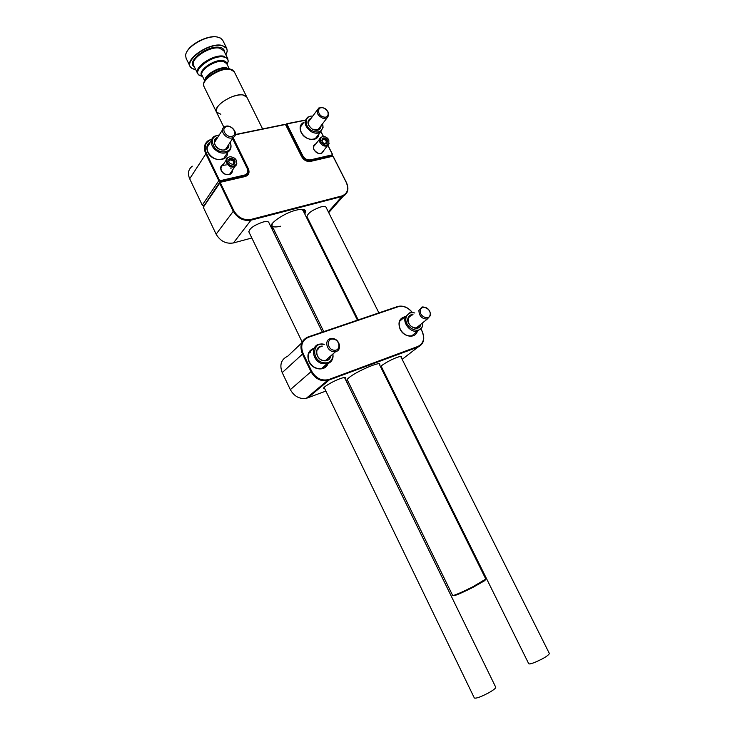 <?xml version="1.0" encoding="UTF-8"?>
<svg xmlns="http://www.w3.org/2000/svg" width="735" height="735" viewBox="0 0 735 735"><rect width="100%" height="100%" fill="white"/><g stroke="black" fill="none" stroke-linecap="round" stroke-linejoin="round"><path stroke-width="1.1" d="M268.927 222.733L268.808 222.383C268.156 221.364 266.199 221.263 262.955 222.062C254.053 225.167 249.358 228.484 248.88 232.021L249.064 232.269M326.156 207.5L326.046 207.169C325.467 206.287 323.767 206.195 320.929 206.902C312.219 209.999 307.57 213.288 306.973 216.788L307.156 217.018M304.878 214.17L305.604 210.761C304.51 209.08 301.267 208.896 295.874 210.219C285.548 212.746 271.665 221.593 270.636 226.242M272.014 229.063L273.806 229.421M235.375 134.514L284.629 124.408L285.961 125.125L301.809 156.785C303.867 160.156 306.614 161.636 310.051 161.222L332.101 156.114L333.405 156.821L346.47 182.611C349.134 188.812 348.059 193.333 343.245 196.172L250.984 220.178C243.395 221.308 237.442 218.249 233.105 210.991L219.691 183.208L203.292 207.288L220.188 182.014L246.142 175.794C248.393 174.268 248.908 172.045 247.686 169.133M203.292 207.288L216.136 234.189C220.298 241.199 226.068 244.121 233.454 242.945L251.829 237.993M273.521 232.15L274.945 231.764M309.049 222.576L309.812 222.374M220.463 183.015L219.691 183.208L220.188 182.014L220.812 182.179L220.463 183.015L233.785 210.605C237.947 217.569 243.671 220.509 250.947 219.425L341.692 196.006C347.508 193.746 349.042 189.226 346.277 182.455L333.295 156.84L332.376 156.334L310.492 161.406C306.78 161.847 303.812 160.258 301.589 156.61L285.823 125.115L284.886 124.61L235.31 134.79M233.17 137.721L248.338 168.719C249.854 172.661 248.807 175.261 245.187 176.529L220.812 182.179M232.306 170.391C232.922 175.996 223.633 176.198 221.207 170.584C220.022 167.543 220.766 165.439 223.44 164.263M226.261 164.906L222.677 165.403C220.923 166.661 220.528 168.453 221.492 170.759C223.734 174.186 226.509 175.27 229.816 174.011L235.025 166.422L234.125 166.817C228.934 168.673 223.091 160.258 227.804 157.722L228.199 157.51M227.519 152.696C227.914 162.095 211.956 161.856 207.812 152.274C205.855 147.432 206.857 143.885 210.835 141.616M207.224 147.368L210.045 142.884C207.031 145.19 206.388 148.387 208.115 152.457C212.378 158.879 217.578 160.864 223.734 158.42L227.96 152.035C222.815 154.35 217.946 152.963 213.37 147.882C210.329 143.123 210.587 139.282 214.142 136.361L218.414 135.075M232.701 138.437L247.456 168.6C248.687 171.521 248.182 173.754 245.922 175.298L220.243 181.444L204.036 205.745M192.276 166.174C188.335 169.261 187.471 173.469 189.685 178.789L202.263 205.129L218.809 180.7L205.681 153.505C203.365 148.011 204.22 143.711 208.253 140.587L211.818 139.099M211.689 139.411C205.543 141.754 203.76 146.32 206.351 153.11L219.719 180.792L244.498 175.077C247.576 174.002 248.476 171.779 247.19 168.425L232.591 138.603M202.263 205.129L203.65 205.837M220.243 181.444L218.809 180.7M231.047 168.609L230.698 167.984M323.96 150.197C321.829 154.966 318.485 154.819 313.937 149.738C312.715 146.715 313.404 144.721 316.004 143.738M319.523 139.237L315.177 144.804C313.496 145.934 313.156 147.643 314.148 149.912C316.206 153.055 318.696 154.129 321.618 153.137L323.124 151.245M318.926 133.972C318.586 142.03 305.025 140.945 301.166 132.447C299.136 127.624 300.073 124.224 303.978 122.267M300.56 126.898L303.105 123.452C300.183 125.529 299.614 128.597 301.387 132.64C305.282 138.52 309.95 140.495 315.388 138.557L318.044 135.121M331.66 156.224L332.192 155.572L310.39 160.616C306.954 161.02 304.207 159.55 302.149 156.178L286.429 124.785L286.053 125.308M285.869 125.079L286.852 123.7L305.383 120.081M321.057 131.749L323.455 136.489M327.985 145.429L332.578 154.479L332.192 155.572L332.284 154.12L327.911 145.493M305.319 120.264L287.468 123.829L287.174 124.592L302.802 155.802C304.694 158.898 307.221 160.258 310.372 159.881L332.009 154.892M323.354 136.489L320.974 131.813M287.174 124.592L286.429 124.785L286.852 123.7L287.468 123.829M485.21 579.777L484.981 580.512L473.055 587.311C464.005 591.868 457.721 594.67 454.212 595.717L453.55 595.469M347.14 379.526L452.641 595.451L453.449 595.442C457.078 594.358 463.564 591.464 472.908 586.75L485.807 579.061L379.076 363.797M246.868 97.176L246.804 97.057C244.617 94.126 239.518 94.098 231.488 96.965C220.601 101.99 215.594 107.025 216.457 112.06L220.868 114.265M225.902 54.904L227.143 51.285C227.308 48.225 225.443 46.323 221.529 45.588C207.252 42.492 181.196 63.173 192.276 68.511L195.74 69.66M194.573 69.43L192.019 68.456L190.099 66.472C185.009 58.956 209.209 42.547 221.575 45.285L226.748 48.354L227.244 51.046L226.444 53.839M222.797 40.379L220.629 38.137L217.505 37.081C206.93 34.683 185.826 46.875 185.633 55.428L186.111 58.304L190.025 66.315M234.29 71.809L246.804 97.057L242.679 94.888C232.719 93.253 212.59 106.501 216.457 112.06L223.89 127.274M217.735 37.117L216.954 36.952C207.84 34.958 189.841 44.082 186.626 52.323M327.975 363.549C325.623 371.524 312.798 370.357 309.022 361.721C306.559 354.904 308.296 350.384 314.24 348.179M313.882 349.006C308.489 351.22 306.945 355.483 309.26 361.767C312.237 366.94 316.353 369.19 321.599 368.501C324.227 367.849 326.074 366.287 327.121 363.807M417.296 331.43C415.33 338.679 403.837 337.319 400.162 329.308C397.626 322.49 399.289 318.264 405.141 316.638M399.84 321.085L404.057 317.548C399.252 319.532 398.012 323.473 400.327 329.372C403.258 334.306 407.098 336.437 411.857 335.785L416.194 332.312M380.785 366.609L381.529 366.976M381.667 367.252L380.803 367.151C379.131 366.453 389.522 360.15 396.661 357.568C399.84 356.401 401.512 356.126 401.677 356.732L401.236 357.513M347.701 380.666L347.113 380.482C346.589 380.068 347.205 379.131 348.96 377.689C356.108 371.561 380.546 361.014 379.848 364.303L379.637 364.937M347.039 379.701L347.536 380.326M323.767 387.896L324.539 388.31M324.686 388.604L323.786 388.484C322.077 387.722 332.284 381.529 339.772 378.81C343.41 377.487 345.331 377.165 345.523 377.854L345.064 378.672M379.462 364.597L379.269 363.834M401.099 357.238L401.255 356.429M344.926 378.378L345.073 377.514M421.072 329.105L422.147 331.237C425.243 338.752 423.838 344.044 417.93 347.122L327.323 380.666C320.331 381.474 314.865 378.433 310.914 371.524L302.407 353.893C299.365 345.808 301.231 340.167 307.993 336.979L397.911 306.412C403.322 305.301 408.145 307.331 412.381 312.504M301.708 342.942L287.78 356.163C281.174 359.323 279.318 364.808 282.212 372.627L290.343 389.651C294.129 396.312 299.421 399.224 306.219 398.379L325.881 391.084M347.196 383.036L348.601 382.503M382.071 369.852L382.825 369.576M412.271 312.494C408.026 307.377 403.258 305.475 397.957 306.807L308.47 337.273C301.975 340.333 300.192 345.744 303.114 353.507L311.631 371.147C315.995 378.47 321.765 381.254 328.949 379.471L417.949 346.433C423.617 343.475 424.968 338.394 422 331.173L420.999 329.188M318.402 348.95L317.722 348.822M324.117 387.428L474.332 697.984C476.05 698.673 480.883 696.918 488.821 692.737C493.497 690.055 495.813 688.236 495.757 687.28L344.494 377.505M381.125 366.159L528.704 663.677C529.044 664.192 530.808 663.87 533.996 662.704C542.935 658.946 548.071 655.896 549.394 653.553L549.385 653.525M312.715 116.148C304.529 115.11 303.812 126.53 311.897 130.701C318.136 133.32 321.82 131.978 322.941 126.677L322.5 123.848M322.885 125.455L323.06 127.421L320.175 132.355C317.575 133.687 314.608 133.467 311.282 131.721C304.52 126.493 303.353 121.624 307.79 117.113L311.089 116.176M321.121 125.639C320.524 130.159 317.63 131.372 312.458 129.277C306.853 124.5 306.486 120.724 311.355 117.968M310.942 118.519L309.986 118.941C306.844 122.111 307.662 125.538 312.421 129.213L318.696 129.663L320.708 126.19M324.264 344.347C313.046 341.086 310.923 359.002 322.252 362.456C328.141 363.834 331.706 361.749 332.937 356.218L332.909 354.013M332.946 353.976L333.056 356.833C332.505 360.563 330.474 362.897 326.937 363.853L321.664 363.485C312.182 360.674 310.418 345.873 319.266 344.155L324.3 344.311M330.943 355.74C329.932 360.003 327.139 361.602 322.573 360.517C314.773 358.193 314.617 345.799 322.325 346.102M321.801 346.58L320.818 346.745C314.58 347.931 315.82 358.358 322.481 360.334L326.221 360.591C328.49 359.994 329.886 358.533 330.41 356.209M310.492 352.194L309.187 352.653M322.959 368.06L323.575 366.774M414.816 312.981C410.773 312.026 407.971 313.257 406.409 316.684C402.458 326.074 419.336 336.014 422.377 326.147L422.781 322.693M422.818 323.483L422.368 326.891L417.71 331.099C410.948 333.13 402.504 323.354 405.352 316.813L409.818 312.724L414.053 312.788M420.907 324.199L420.659 325.127C418.261 332.863 405.049 325.063 408.145 317.713C409.009 315.618 410.617 314.552 412.96 314.516M412.427 314.966L411.416 315.122L408.265 318.007C407.787 324.374 410.69 327.718 416.965 328.04L420.365 324.64M219.205 135.038C212.314 136.287 210.66 140.293 214.243 147.055C219.728 155.057 232.866 152.549 230.661 144.032L230.138 142.342M228.778 144.409C229.936 150.822 219.958 152.32 215.824 146.283C213.269 141.956 213.949 138.906 217.882 137.133M217.486 137.739L216.531 138.235C214.004 140.284 213.821 142.994 215.971 146.338C219.195 149.922 222.622 150.895 226.242 149.251L228.383 145.006M230.413 143.114L230.873 144.657C231.424 147.882 230.459 150.344 227.96 152.035M321.746 140.541L322.472 139.65C323.942 139.145 325.201 139.687 326.248 141.276L325.78 143.83M321.893 139.034L322.187 138.832C324.071 138.189 325.688 138.878 327.029 140.918L327.194 143.343M327.571 140.238L326.891 143.546C325.008 144.179 323.4 143.481 322.059 141.451L322.72 138.152C324.604 137.509 326.221 138.198 327.571 140.238M320.782 141.736C319.679 138.887 320.432 137.142 323.051 136.517C325.504 136.462 327.433 137.601 328.839 139.953L328.802 143.959C326.11 146.063 323.437 145.319 320.782 141.736M329.115 143.426L327.507 145.75C324.567 146.734 322.059 145.649 319.973 142.48C318.972 140.183 319.312 138.465 321.002 137.335M228.622 161.489L229.963 159.908C233.509 160.34 234.548 161.865 233.096 164.465L232.986 164.521M228.686 159.624L229.752 159.008C233.271 159.008 234.915 160.607 234.685 163.804M230.22 158.301C234.759 158.87 236.091 160.818 234.226 164.153L233.638 164.41C229.109 163.859 227.767 161.921 229.596 158.576L230.22 158.301M234.428 165.816C228.943 167.709 223.697 158.31 229.43 156.895L230.257 156.739C235.283 157.474 237.359 159.973 236.477 164.245L234.428 165.816M236.799 163.492L235.025 166.422M232.977 137.528C226.986 140.716 218.525 130.288 224.359 126.916L224.965 126.585C231.038 123.452 239.408 133.954 233.473 137.261L232.977 137.528M232.719 136.058C227.345 138.869 220.261 129.185 225.994 126.87C231.369 124.123 238.388 133.706 232.719 136.058M333.525 351.688C326.56 351.073 324.034 339.846 330.557 338.633L332.817 338.532C339.8 339.175 342.28 350.457 335.656 351.606L333.525 351.688M333.956 350.191C326.937 349.492 326.349 337.87 333.359 339.147C340.314 339.855 340.976 351.394 333.956 350.191M430.535 315.444L427.292 319.063C421.982 318.981 419.18 316.142 418.886 310.519L422.055 306.964C427.375 306.973 430.205 309.802 430.535 315.444M430.14 314.617C429.369 320.855 419.06 316.528 420.356 310.482C421.192 304.272 431.399 308.617 430.14 314.617M322.775 107.595C328.765 110.654 330.162 114.127 326.965 118.013L323.078 118.372C317.107 115.349 315.683 111.885 318.806 107.981L322.775 107.595M323.235 107.889C329.583 109.313 329.886 118.776 323.492 116.929C317.079 115.505 316.84 105.996 323.235 107.889M216.136 234.189L233.785 210.605M328.352 211.882L341.692 196.732L341.692 196.006M250.947 219.425L250.984 220.178L233.454 242.945M248.338 168.719L247.677 169.105M206.351 153.11L189.685 178.789M244.066 176.492L244.498 175.077M301.763 156.684L302.802 155.802M310.372 159.881L309.876 161.259M224.469 52.01C224.506 49.511 222.889 47.968 219.636 47.371C207.72 44.798 185.716 61.832 194.325 66.756M223.853 50.77L219.517 48.124C209.365 45.919 189.566 59.342 193.718 65.516L197.559 73.39M227.878 58.892L223.495 56.154C213.37 54.05 193.516 67.445 197.623 73.509L199.663 75.512L202.575 76.458M227.115 64.45L228.162 61.428C228.273 59.002 226.757 57.523 223.605 56.972C212.093 54.629 190.907 71.194 199.663 75.512L202.465 76.229M226.913 64.019C226.83 62.172 225.535 61.042 223.036 60.628C213.655 58.745 196.052 71.966 202.364 76.027M226.656 63.522L223.146 61.437C214.923 59.783 198.808 70.624 202.116 75.521L204.734 80.868M228.842 68.722L226.288 67.795C218.966 66.389 204.266 75.209 204.909 80.584M228.208 68.575L226.803 68.236C219.82 66.922 205.782 74.786 205.019 80.409M216.402 111.941L204.027 86.611C200.003 80.721 219.949 67.372 230.018 69.32L234.226 71.681L232.278 69.788L229.504 68.879C220.904 67.234 203.494 77.405 203.641 83.946L203.898 86.344M227.473 63.035L227.721 62.457M290.343 389.651L311.631 371.147M303.114 353.507L282.212 372.627M402.155 359.351L417.93 347.122L417.949 346.433M328.949 379.471L328.958 380.197L307.809 397.92M397.957 306.807L397.46 306.55M308.47 337.273L307.993 336.979M301.433 209.337C303.353 209.659 304.143 210.55 303.812 212.029M301.038 209.356L302.985 210.348L302.37 209.696M304.253 212.911L304.474 209.797M272.749 227.271C271.38 226.637 271.16 225.461 272.079 223.752M271.206 227.418L273.181 228.162M271.785 224.671L271.968 225.673C272.951 227.17 275.781 227.354 280.458 226.224M322.215 367.959L321.875 368.428M328.729 212.635L343.245 196.172M245.922 175.298L245.288 176.179M226.132 160.23L222.677 165.403M484.981 580.512L485.219 579.74M246.804 97.057L262.606 128.928M302.985 210.348L357.44 320.166M271.601 224.91L323.74 331.623M454.212 595.717L453.449 595.442M223.872 50.807L227.749 58.616L228.162 61.428L226.977 64.175M226.803 63.807L229.283 68.824M222.714 40.223L226.748 48.354M306.219 398.379L327.323 380.666M302.14 342.005L248.77 231.663M322.325 332.11L268.624 222.126M358.184 319.909L306.872 216.457M549.394 653.553L400.694 356.429M378.892 312.871L325.871 206.939M305.108 210.182L304.29 212.975M271.371 227.74L273.218 228.227M272.317 223.458L271.968 225.673M322.941 126.677L323.06 127.421M309.986 118.941L308.176 121.376M320.175 132.355L315.388 138.557M326.937 363.853L321.599 368.501M332.937 356.218L333.056 356.833M411.416 315.122L408.43 317.612M417.71 331.099L411.857 335.785M422.441 325.972L422.432 326.707M216.531 138.235L214.519 141.396M230.661 144.032L230.873 144.657M327.507 145.75L321.618 153.137M328.802 143.959L328.545 144.85M322.72 138.152L322.187 138.832M322.472 139.65L321.746 140.569M236.477 164.245L236.321 165.136M229.596 158.576L229.127 159.275M229.485 160.12L228.64 161.369M222.494 129.865L214.473 142.489M233.473 137.261L225.287 149.72M335.656 351.606L325.256 360.729M427.292 319.063L415.964 328.187M326.965 118.013L317.731 130.067M317.125 110.232L308.029 122.433"/></g></svg>
